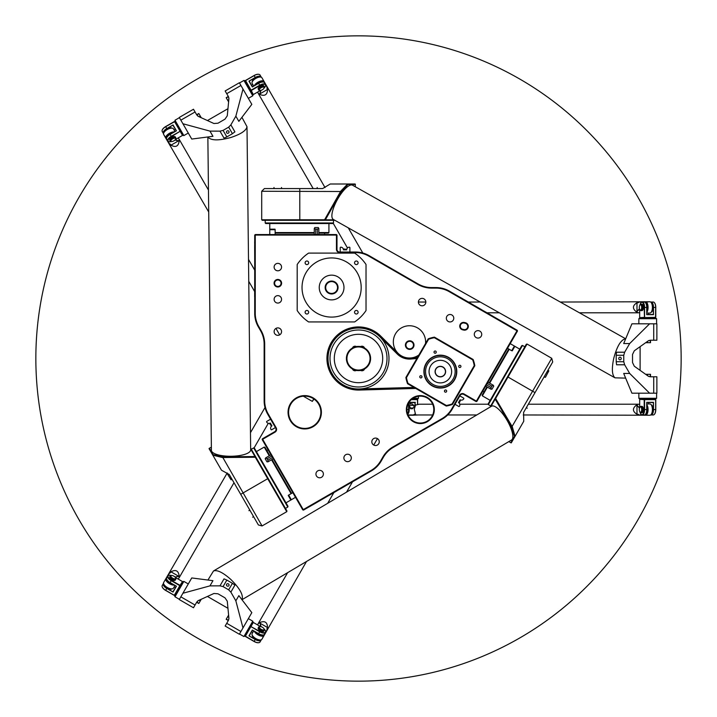 <?xml version="1.0" encoding="UTF-8"?>
<svg xmlns="http://www.w3.org/2000/svg" width="717" height="717" viewBox="0 0 717 717"><rect width="100%" height="100%" fill="white"/><g stroke="black" fill="none" stroke-linecap="round" stroke-linejoin="round"><path stroke-width="1.08" d="M508.47 325.24L511.508 326.934M507.403 324.631L508.496 325.195M474.654 305.72L481.376 309.538M480.121 308.812L480.901 309.323M479.745 308.597L478.687 308.05M474.591 305.621L479.073 308.202M469.527 302.699L473.973 305.325M471.687 304.008L470.926 303.506M470.666 303.354L470.092 303.085M482.649 310.336L489.621 314.297M485.436 311.886L486.341 312.406M460.323 297.385L462.492 298.63M490.751 314.951L489.496 314.288M490.043 314.539L489.155 314.091M492.158 315.767L492.839 316.224M464.526 299.814L468.999 302.395L464.58 299.903M488.824 313.903L487.865 313.347M495.859 317.963L507.43 324.577M254.714 245.25L254.66 241.772M254.714 246.478L254.66 245.25M254.714 275.328L254.714 277.085M254.714 288.037L254.714 289.551M254.714 290.448L254.714 287.911M254.714 275.068L254.714 272.693M254.714 271.402L254.66 268.651M254.714 267.244L254.714 267.934M254.714 300.486L254.714 297.412M254.66 291.156L254.66 296.704L254.714 291.156M254.714 259.805L254.66 246.478M517.271 330.322L476.402 401.117L464.06 393.992A3.227 3.227 0 0 0 459.651 395.166L451.692 408.959A26.35 26.35 0 0 1 442.048 418.603L392.952 446.942A27.425 27.425 0 0 0 382.914 456.98L380.7 460.825A26.35 26.35 0 0 1 371.056 470.477L303.246 509.626L262.646 439.297L274.987 432.172A3.227 3.227 0 0 0 276.17 427.771L268.212 413.978A26.35 26.35 0 0 1 264.681 400.803L264.681 344.115A27.425 27.425 0 0 0 261.006 330.403L258.783 326.558A26.35 26.35 0 0 1 255.252 313.383L255.252 235.086L336.452 235.086L336.452 249.337A3.227 3.227 0 0 0 339.679 252.563L355.596 252.563A26.35 26.35 0 0 1 368.771 256.094L417.868 284.434A27.425 27.425 0 0 0 431.58 288.109L436.017 288.109A26.35 26.35 0 0 1 449.192 291.64L517.468 331.057L517.271 330.322L449.46 291.174A26.887 26.887 0 0 0 436.017 287.571L431.58 287.571A26.887 26.887 0 0 1 418.136 283.977L369.04 255.628A26.887 26.887 0 0 0 355.596 252.025L340.216 252.025L340.216 247.723A0.538 0.538 0 0 1 340.754 247.186A2.689 2.689 0 0 1 343.443 249.875L346.67 249.875A2.689 2.689 0 0 1 349.358 247.186A0.538 0.538 0 0 1 349.896 247.723L349.896 252.025M340.216 252.025L339.679 252.025A2.689 2.689 0 0 1 336.99 249.337L336.99 235.086L336.452 234.549L255.252 234.549L254.714 235.086L254.714 313.383A26.887 26.887 0 0 0 258.317 326.827L260.54 330.671A26.887 26.887 0 0 1 264.143 344.115L264.143 400.803A26.887 26.887 0 0 0 267.746 414.247L275.436 427.574L271.707 429.725A0.538 0.538 0 0 1 270.972 429.528A2.689 2.689 0 0 1 271.958 425.853L270.345 423.057A2.689 2.689 0 0 1 266.67 422.071A0.538 0.538 0 0 1 266.867 421.336L270.596 419.185M312.316 505.001L309.332 506.794M313.383 504.392L312.343 505.055M342.036 487.91L339.464 489.397M342.108 487.802L345.002 486.198M342.224 487.739L343.595 487.013M346.132 485.481L341.767 488.062M351.455 482.407L346.813 485.086M349.098 483.769L349.914 483.357M338.137 490.096L334.086 492.498M331.362 494.013L330.734 494.434M334.472 492.221L331.218 494.156M360.149 477.388L358.339 478.499M357.487 478.929L358.572 478.364M330.68 494.398L331.63 493.852M331.29 494.058L329.677 495.044M356.905 479.323L356.206 479.664M356.161 479.754L355.578 480.094M352.289 481.932L353.311 481.394M331.962 493.663L332.921 493.108M334.964 491.925L336.345 491.199M324.926 497.723L313.41 504.436M303.515 510.092L302.78 509.895L303.515 510.092L371.325 470.935A26.887 26.887 0 0 0 381.166 461.094L383.38 457.249A26.887 26.887 0 0 1 393.221 447.408L442.317 419.069A26.887 26.887 0 0 0 452.158 409.228L459.848 395.901L463.576 398.052A0.538 0.538 0 0 1 463.774 398.786A2.689 2.689 0 0 1 460.099 399.772L458.486 402.569A2.689 2.689 0 0 1 459.472 406.243A0.538 0.538 0 0 1 458.737 406.44L455.008 404.289M445.454 371.603A5.109 5.109 0 0 1 437.791 376.031A5.109 5.109 0 0 1 437.791 367.176A5.109 5.109 0 0 1 445.454 371.603M445.615 371.603A5.261 5.261 0 0 0 437.72 367.041A5.261 5.261 0 0 0 437.72 376.165A5.261 5.261 0 0 0 445.615 371.603M451.638 371.603A11.293 11.293 0 0 1 434.699 381.381A11.293 11.293 0 0 1 434.699 361.825A11.293 11.293 0 0 1 451.638 371.603M455.134 371.603A14.788 14.788 0 0 1 432.951 384.411A14.788 14.788 0 0 1 432.951 358.796A14.788 14.788 0 0 1 455.134 371.603M413.987 387.431L359.36 388.972M379.956 336.847L397.361 354.099A17.208 17.208 0 0 0 410.958 359.02L416.864 358.509M425.522 343.515A16.133 16.133 0 0 0 403.268 326.988A16.133 16.133 0 0 0 398.114 353.338L380.718 336.085A31.557 31.557 0 0 0 329.148 346.903A31.557 31.557 0 0 0 359.387 390.048L415.761 388.453M417.518 357.371L410.868 357.944M328.019 358.5A30.481 30.481 0 0 1 373.745 332.105A30.481 30.481 0 0 1 373.745 384.895A30.481 30.481 0 0 1 328.019 358.5M398.114 353.338A16.133 16.133 0 0 0 418.916 354.96M434.323 409.586A13.981 13.981 0 0 0 413.351 397.478A13.981 13.981 0 0 0 413.351 421.695A13.981 13.981 0 0 0 434.323 409.586M281.602 283.215A3.764 3.764 0 0 0 275.955 279.953A3.764 3.764 0 0 0 275.955 286.477A3.764 3.764 0 0 0 281.602 283.215M420.261 305.308A3.719 3.719 0 0 1 420.261 298.864A3.719 3.719 0 0 1 425.835 302.09A3.719 3.719 0 0 1 420.261 305.308M448.197 321.44A3.719 3.719 0 0 1 448.197 314.996A3.719 3.719 0 0 1 453.78 318.223A3.719 3.719 0 0 1 448.197 321.44M476.142 337.573A3.719 3.719 0 0 1 476.142 331.129A3.719 3.719 0 0 1 481.725 334.355A3.719 3.719 0 0 1 476.142 337.573M373.682 438.58A3.719 3.719 0 0 1 379.266 441.797A3.719 3.719 0 0 1 373.682 445.024A3.719 3.719 0 0 1 373.682 438.58M345.746 454.712A3.719 3.719 0 0 1 351.321 457.93A3.719 3.719 0 0 1 345.746 461.156A3.719 3.719 0 0 1 345.746 454.712M317.801 470.845A3.719 3.719 0 0 1 323.385 474.062A3.719 3.719 0 0 1 317.801 477.289A3.719 3.719 0 0 1 317.801 470.845M281.557 331.613A3.719 3.719 0 0 1 275.973 334.83A3.719 3.719 0 0 1 275.973 328.395A3.719 3.719 0 0 1 281.557 331.613M281.557 299.348A3.719 3.719 0 0 1 275.973 302.565A3.719 3.719 0 0 1 275.973 296.13A3.719 3.719 0 0 1 281.557 299.348M281.557 267.082A3.719 3.719 0 0 1 275.973 270.3A3.719 3.719 0 0 1 275.973 263.865A3.719 3.719 0 0 1 281.557 267.082M463.702 330.071A3.764 3.764 0 0 0 468.219 327.257A3.764 3.764 0 0 0 465.405 322.74L464.356 322.498A3.764 3.764 0 0 0 459.839 325.321A3.764 3.764 0 0 0 462.653 329.829L463.702 330.071L463.827 329.551L462.779 329.309A3.227 3.227 0 0 1 460.359 325.437A3.227 3.227 0 0 1 464.231 323.026L465.279 323.268A3.227 3.227 0 0 1 467.699 327.131A3.227 3.227 0 0 1 463.827 329.551M321.395 412.275A16.67 16.67 0 0 0 296.39 397.836A16.67 16.67 0 0 0 296.39 426.714A16.67 16.67 0 0 0 321.395 412.275M414.005 345.092A4.302 4.302 0 0 0 407.552 341.373A4.302 4.302 0 0 0 407.552 348.82A4.302 4.302 0 0 0 414.005 345.092A4.302 4.302 0 0 0 407.552 341.373A4.302 4.302 0 0 0 407.552 348.82A4.302 4.302 0 0 0 414.005 345.092M434.448 337.151A34.954 34.954 0 0 0 428.228 338.818L405.894 377.5A34.954 34.954 0 0 0 407.561 383.72L446.252 406.055A34.954 34.954 0 0 0 452.472 404.388L474.806 365.706A34.954 34.954 0 0 0 473.139 359.486L434.448 337.151A371.89 262.969 -150 0 0 434.35 337.716L472.7 359.853A34.416 34.416 0 0 1 474.242 365.607L452.095 403.949A34.416 34.416 0 0 1 446.35 405.49L408 383.353A34.416 34.416 0 0 1 406.458 377.599L428.596 339.258A34.416 34.416 0 0 1 434.35 337.716M446.682 391.079A1.111 1.111 0 0 1 445.015 392.047A1.111 1.111 0 0 1 445.015 390.12A1.111 1.111 0 0 1 446.682 391.079M436.241 352.128A1.111 1.111 0 0 1 434.574 353.087A1.111 1.111 0 0 1 434.574 351.16A1.111 1.111 0 0 1 436.241 352.128M421.981 376.819A1.111 1.111 0 0 1 420.314 377.787A1.111 1.111 0 0 1 420.314 375.86A1.111 1.111 0 0 1 421.981 376.819M460.941 366.387A1.111 1.111 0 0 1 459.274 367.346A1.111 1.111 0 0 1 459.274 365.419A1.111 1.111 0 0 1 460.941 366.387M456.478 371.603A16.133 16.133 0 0 1 432.279 385.576A16.133 16.133 0 0 1 432.279 357.631A16.133 16.133 0 0 1 456.478 371.603M456.792 371.603A16.446 16.446 0 0 0 432.127 357.362A16.446 16.446 0 0 0 432.127 385.845A16.446 16.446 0 0 0 456.792 371.603M474.242 365.607A371.89 262.969 -60 0 1 474.806 365.706M446.35 405.49A371.89 262.969 30 0 1 446.252 406.055M406.458 377.599A371.89 262.969 120 0 1 405.894 377.5M356.376 346.589A2.689 2.689 0 0 0 352.468 348.014M364.532 348.014A2.689 2.689 0 0 0 360.624 346.589M360.624 370.411A2.689 2.689 0 0 0 364.532 368.986M352.468 368.986A2.689 2.689 0 0 0 356.376 370.411M329.999 358.5A28.501 28.501 0 0 1 372.75 333.817A28.501 28.501 0 0 1 372.75 383.183A28.501 28.501 0 0 1 329.999 358.5M343.981 287.517A12.368 12.368 0 0 1 325.428 298.227A12.368 12.368 0 0 1 325.428 276.807A12.368 12.368 0 0 1 343.981 287.517M338.065 287.517A6.453 6.453 0 0 1 328.386 293.11A6.453 6.453 0 0 1 328.386 281.924A6.453 6.453 0 0 1 338.065 287.517M325.697 287.517A5.915 5.915 0 0 0 331.613 293.432A5.915 5.915 0 0 0 337.528 287.517A5.915 5.915 0 0 0 331.613 281.602A5.915 5.915 0 0 0 325.697 287.517M358.115 312.236A1.784 1.784 0 0 1 355.435 313.777A1.784 1.784 0 0 1 355.435 310.685A1.784 1.784 0 0 1 358.115 312.236M308.686 312.236A1.784 1.784 0 0 1 306.007 313.777A1.784 1.784 0 0 1 306.007 310.685A1.784 1.784 0 0 1 308.686 312.236M308.686 262.798A1.784 1.784 0 0 1 306.007 264.349A1.784 1.784 0 0 1 306.007 261.257A1.784 1.784 0 0 1 308.686 262.798M358.115 262.798A1.784 1.784 0 0 1 355.435 264.349A1.784 1.784 0 0 1 355.435 261.257A1.784 1.784 0 0 1 358.115 262.798M361.189 287.517A29.576 29.576 0 0 1 316.824 313.132A29.576 29.576 0 0 1 316.824 261.902A29.576 29.576 0 0 1 361.189 287.517M297.197 310.542L297.197 264.492A41.407 41.407 0 0 1 308.588 253.101L354.637 253.101A41.407 41.407 0 0 1 366.028 264.492L366.028 310.542A41.407 41.407 0 0 1 354.637 321.933L308.588 321.933A41.407 41.407 0 0 1 297.197 310.542M433.785 409.586A13.444 13.444 0 0 1 413.619 421.229A13.444 13.444 0 0 1 413.619 397.944A13.444 13.444 0 0 1 433.785 409.586M320.858 412.275A16.133 16.133 0 0 1 296.659 426.248A16.133 16.133 0 0 1 296.659 398.302A16.133 16.133 0 0 1 320.858 412.275M345.056 249.068L343.389 249.068L345.056 249.068M346.67 249.875L345.056 249.875M459.991 401.574L459.158 403.017L459.991 401.574M458.486 402.569L459.292 401.17M341.292 247.24A2.689 2.689 0 0 1 343.326 249.077M346.786 249.077A2.689 2.689 0 0 1 348.82 247.24M463.46 399.226A2.689 2.689 0 0 1 460.852 400.068M459.113 403.071A2.689 2.689 0 0 1 459.696 405.75M270.452 424.858L269.619 423.415L270.452 424.858M270.345 423.057L271.958 425.853M270.748 429.035A2.689 2.689 0 0 1 271.331 426.355M262.18 439.566L262.377 438.831L262.18 439.566L302.78 509.895M254.714 235.086L255.252 234.549M336.452 234.549L336.99 235.086M476.868 401.386L476.402 401.117L476.133 401.583L476.868 401.386L517.468 331.057M459.848 395.901L460.117 395.434A2.689 2.689 0 0 1 463.791 394.458L476.133 401.583M275.436 427.574L275.704 428.04A2.689 2.689 0 0 1 274.719 431.706L262.377 438.831M281.064 283.215A3.227 3.227 0 0 1 276.224 286.011A3.227 3.227 0 0 1 276.224 280.419A3.227 3.227 0 0 1 281.064 283.215M486.413 384.85L491.073 387.538L490.93 389.17L485.678 386.131M490.93 389.17L491.996 389.17L493.753 386.122L493.224 385.208L487.963 382.17M493.224 385.208L491.88 386.14L487.219 383.452M271.725 456.102L267.065 458.79L265.72 457.858L270.981 454.82M265.72 457.858L265.191 458.772L266.948 461.82L268.015 461.82L273.267 458.781M268.015 461.82L267.871 460.189L272.532 457.5M491.88 386.14L491.073 387.538M267.871 460.189L267.065 458.79M512.252 350.855L514.797 346.445L514.403 346.051L511.714 350.712L512.252 350.855M507.519 348.292L511.714 350.712M288.243 495.474L290.788 499.883L291.326 499.74L288.637 495.08L288.243 495.474M292.832 492.66L288.637 495.08M317.362 234.549L317.362 229.171L318.841 228.472L318.841 234.549M318.841 228.472L318.312 227.558L314.799 227.558L314.27 228.472L314.27 234.549M314.27 228.472L315.749 229.171L315.749 234.549M315.749 229.171L317.362 229.171M275.005 229.171L269.915 229.171L269.771 229.709L275.149 229.709L275.005 229.171M275.149 234.549L275.149 229.709M545.529 377.106L548.846 370.814L545.449 377.232M522.505 345.46L521.77 345.657L488.16 403.868L488.358 404.603L522.505 345.46L524.835 346.804M508.774 349.018L489.218 382.896M486.933 386.857L482.156 395.121L482.353 395.856L487.399 387.126M489.684 383.165L509.24 349.287M265.2 222.987L265.738 223.525L332.957 223.525L333.495 222.987L265.2 222.987L265.2 220.298M275.149 233.097L314.27 233.097M318.841 233.097L328.386 233.097L328.924 232.559L318.841 232.559M314.27 232.559L275.149 232.559M227.28 473.767L231.071 479.79L227.208 473.632M287.795 507.053L287.992 506.319L254.383 448.107L253.648 447.91L287.795 507.053L285.465 508.398M291.577 493.386L272.012 459.507M269.726 455.546L264.958 447.283L264.223 447.085L269.26 455.815M271.546 459.776L291.111 493.654M512.216 426.66L495.608 398.5L495.169 399.136L495.169 398.177L495.608 398.5L527.049 344.043L551.731 358.294L511.687 427.153L514.456 436.429L510.791 442.774L508.873 441.573M527.049 344.043L526.314 344.241L490.016 407.122M490.849 406.62L495.169 399.136L511.687 427.153M514.456 436.429L515.057 436.33L511.275 442.882L510.791 442.774M515.057 436.33L512.261 426.669M207.93 580.035L213.514 570.965L491.557 406.207A19.628 6.157 59.4 0 1 491.871 406.055A19.628 6.157 59.4 0 1 505.037 417.061A19.628 6.157 59.4 0 1 511.571 439.978L241.97 599.726M213.514 570.965C217.206 569.657 223.005 572.507 230.892 579.515C239.612 588.2 243.368 594.787 242.149 599.278L241.925 599.663M515.111 436.241L523.751 421.273L523.598 412.4L552.717 361.968L551.731 358.294M180.908 585.431L177 592.197M235.848 600.828L238.851 595.639L251.828 612.632L242.982 627.94L235.848 600.828L230.865 592.125L228.66 589.831L223.077 586.605L219.985 585.843L209.956 585.879L182.907 593.255L179.268 599.555L193.473 607.756L196.825 601.957L198.331 600.604L213.926 593.488L217.986 593.793L224.986 597.835L227.28 601.196L228.911 618.26L228.49 620.241L225.147 626.04L239.353 634.24L240.921 631.516L226.724 623.315M242.982 627.94L240.921 631.516M182.907 593.255L191.753 577.947L212.949 580.689L209.956 585.879M228.66 589.831L232.433 583.297L226.841 580.071L223.077 586.605M227.137 586.022A1.326 1.237 -150 0 1 226.608 584.292A1.326 1.237 -150 0 1 228.373 583.88A1.326 1.237 -150 0 1 228.902 585.619A1.326 1.237 -150 0 1 227.137 586.022M230.865 592.125L234.898 585.144L232.433 583.297M226.841 580.071L224.018 578.861L219.985 585.843M244.909 635.898L252.976 621.926L252.778 621.191L243.905 636.562L244.909 635.898M227.961 608.303L207.437 596.445M209.956 131.112L212.958 136.311L191.753 139.053L182.916 123.745L209.956 131.112L219.985 131.148L223.077 130.386L228.669 127.16L230.874 124.866L235.857 116.163L242.991 89.06L239.353 82.76L225.147 90.96L228.499 96.759L228.911 98.74L227.28 115.795L224.986 119.165L217.986 123.207L213.926 123.512L198.34 116.396L196.548 114.541M222.62 457.545L255.306 457.24L254.974 456.541L255.799 457.025L255.306 457.24L286.746 511.696L262.063 525.946L222.449 456.846L213.039 454.596L209.373 448.25L211.372 447.193M286.746 511.696L286.943 510.961L250.636 448.08M250.654 449.057L254.974 456.541L222.449 456.846M213.039 454.596L212.815 455.17L209.032 448.618L209.373 448.25M212.815 455.17L222.593 457.571M241.925 117.328L246.998 126.703L250.663 449.873A19.628 6.157 179.4 0 1 250.636 450.222A19.628 6.157 179.4 0 1 234.513 456.129A19.628 6.157 179.4 0 1 211.407 450.321L207.858 136.965M246.998 126.703C246.281 130.557 240.912 134.151 230.901 137.485C219.017 140.693 211.434 140.649 208.154 137.35L207.93 136.956M212.868 455.259L221.508 470.227L229.27 474.529L258.389 524.961L262.063 525.946M250.771 91.238L246.863 84.463M196.834 115.043L193.482 109.244L179.277 117.445L180.854 120.169L195.06 111.969M182.916 123.745L180.854 120.169M242.991 89.06L251.828 104.368L238.851 121.352L235.857 116.163M223.077 130.386L226.85 136.92L232.433 133.694L228.669 127.16M227.137 130.969A1.326 1.237 -30 0 1 228.902 131.381A1.326 1.237 -30 0 1 228.373 133.111A1.326 1.237 -30 0 1 226.617 132.708A1.326 1.237 -30 0 1 227.137 130.969M219.985 131.148L224.018 138.13L226.85 136.92M232.433 133.694L234.898 131.847L230.874 124.866M175.065 121.433L183.122 135.396L183.857 135.594L174.984 120.232L175.065 121.433M207.437 120.546L227.961 108.697M340.665 191.296L324.586 219.76L325.357 219.823L324.523 220.298L324.586 219.76L261.705 219.76L261.705 191.26L341.355 191.511L348.005 184.475L355.345 184.475L355.256 186.734M261.705 219.76L262.243 220.298L334.848 220.298M334.005 219.823L325.357 219.823L341.355 191.511M348.005 184.475L347.628 184L355.184 184L355.345 184.475M347.628 184L340.656 191.26M625.645 378.128L614.989 377.832L333.288 219.42A19.628 6.157 -60.6 0 1 333.002 219.223A19.628 6.157 -60.6 0 1 335.95 202.311A19.628 6.157 -60.6 0 1 352.531 185.201L625.672 338.8M614.989 377.832C612.013 375.287 611.592 368.843 613.707 358.5C616.871 346.607 620.698 340.064 625.197 338.872L625.645 338.872M347.521 184L330.241 184L322.632 188.571L264.394 188.571L261.705 191.26M655.526 398.831L656.602 398.293L638.856 398.293L639.394 398.831L655.526 398.831M629.687 343.551L623.7 343.551L631.919 323.815L649.602 323.815L629.687 343.551L624.65 352.217L623.763 355.273L623.763 361.727L624.65 364.783L629.687 373.458L649.602 393.185L656.871 393.185L656.871 376.784L650.176 376.784L648.249 376.156L634.294 366.217L632.528 362.542L632.528 354.467L634.294 350.792L648.249 340.853L650.176 340.216L656.871 340.216L656.871 323.815L653.725 323.815L653.725 340.216M649.602 323.815L653.725 323.815M649.602 393.185L631.919 393.185L623.7 373.458L629.687 373.458M623.763 355.273L616.217 355.273L616.217 361.727L623.763 361.727M621.227 358.5A1.326 1.237 90 0 1 619.99 359.826A1.326 1.237 90 0 1 618.753 358.5A1.326 1.237 90 0 1 619.99 357.183A1.326 1.237 90 0 1 621.227 358.5M624.65 352.217L616.584 352.217L616.217 355.273M616.217 361.727L616.584 364.783L624.65 364.783M655.526 318.169L639.394 318.169L638.856 318.707L656.602 318.707L655.526 318.169M640.102 346.652L640.102 370.348M196.933 602.414L198.797 603.49L201.226 599.287M197.032 602.235L198.896 603.311M199.138 600.237L200.294 600.9M196.431 602.639L197.802 600.9M163.53 583.387A5.377 2.384 30 0 0 163.297 583.674A5.377 2.384 30 0 0 166.765 588.424L173.048 592.054L166.944 588.11A5.109 2.259 -150 0 1 163.601 583.692M174.097 587.017L175.262 587.689M173.048 592.054L176.427 586.21L172.994 591.606M166.747 579.336A5.109 2.259 30 0 0 166.801 579.47A5.109 2.259 30 0 0 170.072 582.688L176.131 586.183M176.427 586.21L170.135 582.58A5.377 2.384 -150 0 1 166.694 579.193A5.377 2.384 -150 0 1 166.667 577.83L165.833 578.736A5.646 2.501 30 0 0 168.199 582.885A5.646 2.501 30 0 0 174.258 585.099M169.104 575.267A5.377 2.384 30 0 0 168.952 575.276A5.377 2.384 30 0 0 167.751 575.948A5.377 2.384 30 0 0 171.22 580.698L179.833 585.672L174.294 595.28L165.672 590.306A5.377 2.384 -150 0 1 162.23 586.918A5.377 2.384 -150 0 1 162.212 585.556L163.297 583.674M171.999 588.872A4.84 2.142 -150 0 1 166.998 588.012A4.84 2.142 -150 0 1 163.754 584.104A5.377 2.384 30 0 0 163.799 584.212A5.377 2.384 30 0 0 167.24 587.59A5.377 2.384 30 0 0 171.892 588.881A5.377 2.384 30 0 0 172.035 588.863M174.581 595.307L182.387 581.783L180.012 585.359L171.399 580.385A5.109 2.259 -150 0 1 169.248 575.24A5.109 2.259 -150 0 1 171.471 575.5M162.293 587.062A5.109 2.259 30 0 0 162.338 587.196A5.109 2.259 30 0 0 165.618 590.405L174.231 595.379M175.36 577.445L182.279 581.442M175.647 578.09A3.227 1.425 -150 0 1 175.799 578.386A3.227 1.425 -150 0 1 175.808 579.211L175.324 580.044A3.227 1.425 -150 0 1 171.82 579.668A3.227 1.425 -150 0 1 169.741 576.818L170.216 575.984A3.227 1.425 -150 0 1 170.942 575.581A3.227 1.425 -150 0 1 171.273 575.563M173.855 576.145A2.689 1.192 -150 0 1 175.575 577.839A2.689 1.192 -150 0 1 172.663 578.207A2.689 1.192 -150 0 1 171.524 575.5A2.689 1.192 -150 0 1 173.855 576.145M165.95 590.602A1.882 0.834 -150 0 1 165.206 590.163M175.808 579.211A3.227 1.425 -150 0 1 172.304 578.834A3.227 1.425 -150 0 1 170.216 575.984M166.622 579.022A4.84 2.142 30 0 0 168.307 582.061A4.84 2.142 30 0 0 172.779 584.247M228.042 620.375L226.178 619.3L228.606 615.096M228.822 617.382L227.674 616.71M228.14 620.196L226.285 619.121M228.92 618.861L228.105 620.922M260.925 639.887A5.109 2.259 -150 0 1 255.422 639.197L248.96 635.88L255.243 639.51A5.377 2.384 30 0 0 261.096 640.138A5.377 2.384 30 0 0 261.221 639.788M251.631 631.785L252.796 632.457M249.373 635.701L252.33 630.037L248.96 635.88M264.08 628.97A5.109 2.259 -150 0 1 265.424 630.772A5.109 2.259 -150 0 1 259.886 631.471L250.914 626.577L245.375 636.176L253.182 622.652L250.914 626.577L259.706 631.785A5.377 2.384 30 0 0 265.55 632.412L264.465 634.294A5.377 2.384 -150 0 1 263.273 634.957A5.377 2.384 -150 0 1 258.622 633.667L252.33 630.037M252.501 630.279L258.559 633.774A5.109 2.259 30 0 0 262.978 635.002A5.109 2.259 30 0 0 263.121 634.975M261.096 640.138L260.011 642.02A5.377 2.384 -150 0 1 258.81 642.683A5.377 2.384 -150 0 1 254.159 641.392L245.375 636.176M260.486 639.958A4.84 2.142 -150 0 1 255.485 639.098A4.84 2.142 -150 0 1 252.241 635.19A5.377 2.384 30 0 0 252.276 635.298A5.377 2.384 30 0 0 255.727 638.677A5.377 2.384 30 0 0 260.379 639.967A5.377 2.384 30 0 0 260.522 639.949M253.531 622.58L260.45 626.577M265.55 632.412A5.377 2.384 30 0 0 265.532 631.041A5.377 2.384 30 0 0 265.469 630.906M245.483 636.517L254.096 641.491A5.109 2.259 30 0 0 258.514 642.728A5.109 2.259 30 0 0 258.658 642.701M264.134 629.176A3.227 1.425 -150 0 1 264.277 629.472A3.227 1.425 -150 0 1 264.295 630.297L263.811 631.13A3.227 1.425 -150 0 1 260.298 630.754A3.227 1.425 -150 0 1 258.219 627.904L258.703 627.07A3.227 1.425 -150 0 1 259.42 626.667A3.227 1.425 -150 0 1 259.751 626.649M261.14 629.293A2.689 1.192 -150 0 1 260.011 626.586A2.689 1.192 -150 0 1 262.332 627.232A2.689 1.192 -150 0 1 264.062 628.926A2.689 1.192 -150 0 1 261.14 629.293M254.517 641.724A1.882 0.834 -150 0 1 254.087 641.509A1.882 0.834 -150 0 1 253.764 641.303M264.295 630.297A3.227 1.425 -150 0 1 260.782 629.92A3.227 1.425 -150 0 1 258.703 627.07M255.852 632.206A4.84 2.142 30 0 0 259.984 634.993A4.84 2.142 30 0 0 263.462 634.93M650.516 340.539L650.516 342.69L645.667 342.69M647.532 341.364L647.532 342.69M650.319 340.539L650.319 342.69M648.768 340.539L650.955 340.216M650.973 302.314A5.109 2.259 90 0 1 653.133 307.414L653.492 314.673L653.492 307.414A5.377 2.384 -90 0 0 651.108 302.036A5.377 2.384 -90 0 0 650.749 302.099M648.607 314.404L648.607 313.06M653.133 314.404L646.743 314.673L653.492 314.673M639.949 305.039A5.109 2.259 90 0 1 640.828 302.977A5.109 2.259 90 0 1 644.207 307.414L644.449 317.631L655.777 317.362L639.923 317.631L644.574 317.362L644.574 307.414A5.377 2.384 -90 0 0 642.19 302.036L644.359 302.036A5.377 2.384 90 0 1 645.533 302.744A5.377 2.384 90 0 1 646.743 307.414L646.743 314.673M646.859 314.404L646.859 307.414A5.109 2.259 -90 0 0 645.712 302.977A5.109 2.259 -90 0 0 645.623 302.861M651.108 302.036L653.277 302.036A5.377 2.384 90 0 1 654.451 302.744A5.377 2.384 90 0 1 655.661 307.414L655.544 317.631M651.251 302.655A4.84 2.142 90 0 1 653.008 307.414A4.84 2.142 90 0 1 651.251 312.173M639.681 317.362L639.681 309.377M642.19 302.036A5.377 2.384 -90 0 0 641.016 302.744A5.377 2.384 -90 0 0 640.917 302.861M655.777 317.362L655.777 307.414A5.109 2.259 -90 0 0 654.639 302.977A5.109 2.259 -90 0 0 654.549 302.861M640.093 304.886A3.227 1.425 90 0 1 640.281 304.608A3.227 1.425 90 0 1 640.98 304.187L641.948 304.187A3.227 1.425 90 0 1 643.373 307.414A3.227 1.425 90 0 1 641.948 310.64L640.98 310.64A3.227 1.425 90 0 1 640.281 310.219A3.227 1.425 90 0 1 640.093 309.941M641.688 307.414A2.689 1.192 90 0 1 639.914 309.753A2.689 1.192 90 0 1 639.313 307.414A2.689 1.192 90 0 1 639.914 305.075A2.689 1.192 90 0 1 641.688 307.414M655.768 306.939A1.882 0.834 90 0 1 655.795 307.414A1.882 0.834 90 0 1 655.777 307.799M640.98 304.187A3.227 1.425 90 0 1 642.414 307.414A3.227 1.425 90 0 1 640.98 310.64M646.859 310.542A4.84 2.142 -90 0 0 647.209 305.576A4.84 2.142 -90 0 0 645.417 302.592M650.516 376.461L650.516 374.31L645.667 374.31M650.319 376.461L650.319 374.31M647.532 375.645L647.532 374.31M650.955 376.784L648.768 376.461M650.749 414.901A5.377 2.384 -90 0 0 651.108 414.964A5.377 2.384 -90 0 0 653.492 409.586L653.492 402.327L653.133 409.586A5.109 2.259 90 0 1 650.973 414.695M648.607 403.94L648.607 402.595M653.492 402.327L646.743 402.327L653.133 402.595M645.623 414.139A5.109 2.259 -90 0 0 645.712 414.032A5.109 2.259 -90 0 0 646.859 409.586L646.859 402.595M646.743 402.327L646.743 409.586A5.377 2.384 90 0 1 645.533 414.265A5.377 2.384 90 0 1 644.359 414.964L645.56 415.233A5.646 2.501 -90 0 0 647.971 411.11A5.646 2.501 -90 0 0 646.859 404.764M640.917 414.139A5.377 2.384 -90 0 0 641.016 414.265A5.377 2.384 -90 0 0 642.19 414.964A5.377 2.384 -90 0 0 644.574 409.586L644.574 399.638L655.661 399.638L655.661 409.586A5.377 2.384 90 0 1 654.451 414.265A5.377 2.384 90 0 1 653.277 414.964L651.108 414.964M651.251 404.827A4.84 2.142 90 0 1 653.008 409.586A4.84 2.142 90 0 1 651.251 414.345M655.544 399.369L639.923 399.369L644.207 399.638L644.207 409.586A5.109 2.259 90 0 1 640.828 414.032A5.109 2.259 90 0 1 639.949 411.97M654.549 414.139A5.109 2.259 -90 0 0 654.639 414.032A5.109 2.259 -90 0 0 655.777 409.586L655.777 399.638M639.681 407.632L639.681 399.638M640.093 407.059A3.227 1.425 90 0 1 640.281 406.781A3.227 1.425 90 0 1 640.98 406.36L641.948 406.36A3.227 1.425 90 0 1 643.373 409.586A3.227 1.425 90 0 1 641.948 412.813L640.98 412.813A3.227 1.425 90 0 1 640.281 412.392A3.227 1.425 90 0 1 640.093 412.114M639.313 409.586A2.689 1.192 90 0 1 639.914 407.247A2.689 1.192 90 0 1 641.688 409.586A2.689 1.192 90 0 1 639.914 411.925A2.689 1.192 90 0 1 639.313 409.586M655.777 409.201A1.882 0.834 90 0 1 655.768 410.07M640.98 406.36A3.227 1.425 90 0 1 642.414 409.586A3.227 1.425 90 0 1 640.98 412.813M645.417 414.408A4.84 2.142 -90 0 0 647.209 411.433A4.84 2.142 -90 0 0 646.859 406.458M415.34 405.266L414.982 402.595L414.982 405.831M410.456 403.94L410.456 402.595M408.86 402.595L414.982 402.595M415.34 402.327L409.031 402.327M408.591 403.053L408.591 409.586A5.377 2.384 90 0 1 407.615 413.924A5.109 2.259 -90 0 0 408.717 409.586L408.717 402.837M411.298 399.638L417.509 399.638L417.509 404.433M413.109 404.827A4.84 2.142 90 0 1 414.444 406.718M417.393 399.369L411.603 399.369M417.635 404.406L417.635 399.638M407.713 414.211A4.84 2.142 -90 0 0 408.717 406.458M196.942 114.586L198.806 113.51L201.226 117.713M199.138 116.763L200.294 116.091M197.041 114.756L198.905 113.68M197.811 116.091L196.44 114.361M163.601 133.308A5.109 2.259 -30 0 1 166.944 128.881L173.057 124.946L166.765 128.576A5.377 2.384 150 0 0 163.297 133.326A5.377 2.384 150 0 0 163.53 133.604M175.262 129.311L174.097 129.983M173.003 125.385L176.427 130.79L173.057 124.946M171.48 141.491A5.109 2.259 -30 0 1 169.248 141.76A5.109 2.259 -30 0 1 171.408 136.606L180.137 131.292L174.59 121.693L182.396 135.208L180.137 131.292L171.229 136.302A5.377 2.384 150 0 0 167.76 141.052L166.676 139.17A5.377 2.384 -30 0 1 166.694 137.798A5.377 2.384 -30 0 1 170.144 134.42L176.427 130.79M176.131 130.817L170.081 134.312A5.109 2.259 150 0 0 166.801 137.53A5.109 2.259 150 0 0 166.756 137.664M163.297 133.326L162.212 131.444A5.377 2.384 -30 0 1 162.23 130.073A5.377 2.384 -30 0 1 165.681 126.694L174.59 121.693M163.763 132.887A4.84 2.142 -30 0 1 167.007 128.988A4.84 2.142 -30 0 1 172.008 128.128M182.279 135.558L175.36 139.546M167.76 141.052A5.377 2.384 150 0 0 168.952 141.715A5.377 2.384 150 0 0 169.104 141.733M174.231 121.612L165.618 126.586A5.109 2.259 150 0 0 162.347 129.804A5.109 2.259 150 0 0 162.293 129.938M171.273 141.437A3.227 1.425 -30 0 1 170.942 141.419A3.227 1.425 -30 0 1 170.225 141.016L169.741 140.182A3.227 1.425 -30 0 1 171.82 137.332A3.227 1.425 -30 0 1 175.333 136.956L175.817 137.789A3.227 1.425 -30 0 1 175.799 138.614A3.227 1.425 -30 0 1 175.656 138.91M172.663 138.793A2.689 1.192 -30 0 1 175.575 139.161A2.689 1.192 -30 0 1 173.855 140.855A2.689 1.192 -30 0 1 171.533 141.5A2.689 1.192 -30 0 1 172.663 138.793M165.206 126.837A1.882 0.834 -30 0 1 165.609 126.577A1.882 0.834 -30 0 1 165.95 126.398M170.225 141.016A3.227 1.425 -30 0 1 172.304 138.166A3.227 1.425 -30 0 1 175.817 137.789M172.788 132.753A4.84 2.142 150 0 0 168.316 134.93A4.84 2.142 150 0 0 166.631 137.978M228.051 96.625L226.187 97.7L228.615 101.904M228.149 96.795L226.285 97.871M228.831 99.618L227.674 100.281M228.105 96.078L228.92 98.13M261.221 77.203A5.377 2.384 150 0 0 261.096 76.862A5.377 2.384 150 0 0 255.252 77.49L248.96 81.12L255.431 77.794A5.109 2.259 -30 0 1 260.925 77.113M252.805 84.543L251.64 85.215M248.96 81.12L252.339 86.963L249.373 81.29M263.121 82.025A5.109 2.259 150 0 0 262.987 81.998A5.109 2.259 150 0 0 258.559 83.226L252.509 86.721M252.339 86.963L258.622 83.333A5.377 2.384 -30 0 1 263.273 82.043A5.377 2.384 -30 0 1 264.474 82.706L264.107 81.532A5.646 2.501 150 0 0 259.33 81.505A5.646 2.501 150 0 0 254.383 85.637M265.478 86.094A5.377 2.384 150 0 0 265.541 85.959A5.377 2.384 150 0 0 265.559 84.588A5.377 2.384 150 0 0 259.706 85.215L251.093 90.19L245.546 80.582L254.168 75.608A5.377 2.384 -30 0 1 258.819 74.317A5.377 2.384 -30 0 1 260.011 74.98L261.096 76.862M252.241 81.801A4.84 2.142 -30 0 1 255.485 77.902A4.84 2.142 -30 0 1 260.486 77.042M245.375 80.824L253.182 94.339L251.273 90.494L259.886 85.52A5.109 2.259 -30 0 1 265.424 86.228A5.109 2.259 -30 0 1 264.08 88.03M258.667 74.299A5.109 2.259 150 0 0 258.523 74.272A5.109 2.259 150 0 0 254.105 75.5L245.492 80.474M260.459 90.423L253.54 94.42M259.76 90.351A3.227 1.425 -30 0 1 259.429 90.333A3.227 1.425 -30 0 1 258.712 89.93L258.228 89.096A3.227 1.425 -30 0 1 260.307 86.246A3.227 1.425 -30 0 1 263.811 85.87L264.295 86.703A3.227 1.425 -30 0 1 264.286 87.528A3.227 1.425 -30 0 1 264.134 87.824M262.341 89.768A2.689 1.192 -30 0 1 260.011 90.414A2.689 1.192 -30 0 1 261.149 87.707A2.689 1.192 -30 0 1 264.062 88.074A2.689 1.192 -30 0 1 262.341 89.768M253.773 75.697A1.882 0.834 -30 0 1 254.526 75.267M258.712 89.93A3.227 1.425 -30 0 1 260.791 87.08A3.227 1.425 -30 0 1 264.295 86.703M263.462 82.07A4.84 2.142 150 0 0 259.984 82.007A4.84 2.142 150 0 0 255.852 84.794M355.462 370.214A12.099 12.099 0 0 1 349.878 350.013A12.099 12.099 0 0 1 370.16 355.273A12.099 12.099 0 0 1 355.462 370.214A12.099 12.099 0 0 0 370.16 355.273A12.099 12.099 0 0 0 349.878 350.013A12.099 12.099 0 0 0 355.462 370.214A12.099 12.099 0 0 0 370.16 355.273A12.099 12.099 0 0 0 349.878 350.013A12.099 12.099 0 0 0 355.462 370.214M432.665 414.964L416.891 414.964A5.377 4.822 -90 0 1 414.48 414.247L414.166 414.345A5.467 4.902 90 0 0 417.473 414.964M418.092 414.964L413.297 415.233L414.166 414.345M414.301 406.862L413.485 405.392A5.377 2.384 -90 0 0 413.171 404.908A5.377 2.384 -90 0 0 413.082 404.8M408.717 403.94L411.755 403.94A5.646 2.501 90 0 1 412.992 404.675A5.646 2.501 90 0 1 413.315 405.177L414.265 406.897M414.48 414.247L415.51 414.247L414.292 409.246L415.537 405.114L419.113 404.209L432.665 404.209M408.717 405.481L410.169 408.116A2.958 1.309 -90 0 0 410.993 408.762L412.176 408.762A2.958 1.309 -90 0 0 412.714 408.511L414.74 406.467M414.767 406.396L412.902 408.26A2.689 1.192 90 0 1 412.418 408.493L411.235 408.493A2.689 1.192 90 0 1 410.483 407.901L408.977 405.177A5.646 2.501 -90 0 0 408.717 404.764M412.176 408.762L410.993 408.762M413.27 414.964L408.018 414.964M408.143 415.233L413.297 415.233M642.181 414.964L639.223 414.964L638.022 414.247A5.377 4.822 90 0 0 638.704 414.605M639.681 404.406L638.211 404.209L636.087 405.392C632.277 408.573 632.582 411.522 636.983 414.247L638.022 414.247M651.233 414.372A5.377 2.384 -90 0 0 651.323 414.265A5.377 2.384 -90 0 0 652.524 409.586A5.377 2.384 -90 0 0 651.323 404.917A5.377 2.384 -90 0 0 651.233 404.8M646.859 403.94L649.907 403.94A5.646 2.501 90 0 1 651.135 404.684A5.646 2.501 90 0 1 652.407 409.586A5.646 2.501 90 0 1 651.135 414.498A5.646 2.501 90 0 1 649.907 415.233L523.258 414.964M639.609 407.803L636.436 405.114M637.189 405.365L639.483 408.206M646.859 405.481A5.377 2.384 90 0 1 647.559 411.441A5.377 2.384 90 0 1 645.318 414.964M636.087 405.392L637.001 405.697M636.983 414.247L636.983 405.705M638.704 302.395A5.377 4.822 90 0 0 638.022 302.762L639.223 302.036L645.318 302.036A5.377 2.384 90 0 1 647.559 305.567A5.377 2.384 90 0 1 646.859 311.519M638.022 302.762L636.983 302.762C632.582 305.478 632.277 308.427 636.087 311.617L638.211 312.791L639.681 312.603M639.483 308.803L636.983 311.303L639.609 309.206M636.436 311.895L637.189 311.644M636.087 311.617L637.001 311.312M646.859 312.245A5.646 2.501 -90 0 0 647.971 305.899A5.646 2.501 -90 0 0 645.56 301.767L560.3 302.036M645.318 302.036L649.907 301.767A5.646 2.501 90 0 1 651.135 302.511A5.646 2.501 90 0 1 652.407 307.414A5.646 2.501 90 0 1 651.135 312.325A5.646 2.501 90 0 1 649.907 313.06L646.859 313.06M651.233 312.2A5.377 2.384 -90 0 0 651.323 312.092A5.377 2.384 -90 0 0 652.524 307.414A5.377 2.384 -90 0 0 651.323 302.744A5.377 2.384 -90 0 0 651.233 302.628M636.983 311.303L636.983 302.762M264.474 82.706L267.038 87.151L267.02 88.558A5.377 4.822 -30 0 0 266.993 87.788M257.663 92.036L258.237 93.407L260.316 94.653C264.976 96.365 267.387 94.626 267.531 89.446L267.02 88.558M260.522 77.051A5.377 2.384 150 0 0 260.388 77.024A5.377 2.384 150 0 0 255.736 78.323A5.377 2.384 150 0 0 252.285 81.702A5.377 2.384 150 0 0 252.232 81.837M253.675 86.049L252.151 83.414A5.646 2.501 -30 0 1 252.178 81.98A5.646 2.501 -30 0 1 255.79 78.431A5.646 2.501 -30 0 1 260.674 77.069A5.646 2.501 -30 0 1 261.929 77.768L325.025 187.585M260.638 90.396L259.904 94.501M259.742 93.721L261.06 90.315M267.531 89.446L260.137 93.721L260.316 94.653M255.01 85.278A5.377 2.384 -30 0 1 259.814 81.702A5.377 2.384 -30 0 1 263.99 81.872M169.812 143.893A5.377 4.822 -30 0 0 170.467 144.296L169.239 143.615L166.192 138.336A5.377 2.384 -30 0 1 168.128 134.635A5.377 2.384 -30 0 1 173.631 132.26M170.467 144.296L170.987 145.192C175.54 147.648 178.246 146.438 179.107 141.545L179.062 139.116L178.157 137.933M174.966 140.012L178.381 140.917L175.253 139.698M179.169 141.106L178.578 140.577M179.107 141.545L178.381 140.908M174.258 131.901A5.646 2.501 150 0 0 168.208 134.115A5.646 2.501 150 0 0 165.842 138.264L208.701 211.972M166.192 138.336L163.673 134.5A5.646 2.501 -30 0 1 163.691 133.066A5.646 2.501 -30 0 1 167.312 129.517A5.646 2.501 -30 0 1 172.197 128.155A5.646 2.501 -30 0 1 173.451 128.854L174.966 131.489M172.044 128.137A5.377 2.384 150 0 0 171.901 128.11A5.377 2.384 150 0 0 167.249 129.41A5.377 2.384 150 0 0 163.799 132.788A5.377 2.384 150 0 0 163.754 132.923M178.381 140.917L170.987 145.192M167.76 575.939L169.239 573.385L170.458 572.704A5.377 4.822 -150 0 0 169.812 573.107M178.148 579.058L179.062 577.875L179.098 575.455C178.246 570.562 175.54 569.343 170.978 571.808L170.458 572.704M174.966 585.511L173.442 588.137A5.646 2.501 -150 0 1 172.188 588.845A5.646 2.501 -150 0 1 167.303 587.483A5.646 2.501 -150 0 1 163.682 583.934A5.646 2.501 -150 0 1 163.664 582.491L227.226 472.951M175.253 577.302L179.16 575.885M178.569 576.414L174.966 576.988M173.631 584.731A5.377 2.384 -150 0 1 168.128 582.365A5.377 2.384 -150 0 1 166.192 578.664M179.098 575.455L178.381 576.092M170.978 571.808L178.381 576.074M266.984 629.212A5.377 4.822 -150 0 0 267.011 628.442L267.029 629.849L263.981 635.128A5.377 2.384 -150 0 1 259.814 635.298A5.377 2.384 -150 0 1 255.001 631.722M267.011 628.442L267.531 627.545C267.378 622.374 264.967 620.635 260.307 622.338L258.228 623.584L257.654 624.964M261.051 626.685L260.128 623.279L260.638 626.595M259.895 622.499L259.742 623.279M260.307 622.338L260.119 623.288L267.531 627.545M254.383 631.354A5.646 2.501 30 0 0 259.321 635.495A5.646 2.501 30 0 0 264.098 635.468L306.5 561.492M263.981 635.128L261.929 639.223A5.646 2.501 -150 0 1 260.674 639.931A5.646 2.501 -150 0 1 255.79 638.569A5.646 2.501 -150 0 1 252.169 635.02A5.646 2.501 -150 0 1 252.151 633.577L253.666 630.951M412.275 398.831L417.921 398.831L418.459 398.293L413.046 398.293M313.75 398.903L312.316 401.386L313.974 399.055M681.15 358.5A322.65 322.65 0 0 1 197.175 637.924A322.65 322.65 0 0 1 197.175 79.076A322.65 322.65 0 0 1 681.15 358.5M413.467 345.092A3.764 3.764 0 0 1 407.821 348.354A3.764 3.764 0 0 1 407.821 341.839A3.764 3.764 0 0 1 413.467 345.092M352.934 347.754A2.366 2.366 0 0 1 355.856 346.696M361.144 346.696A2.366 2.366 0 0 1 364.066 347.754M364.066 369.246A2.366 2.366 0 0 1 361.144 370.304M355.856 370.304A2.366 2.366 0 0 1 352.934 369.246M334.301 358.5A24.199 24.199 0 0 1 370.599 337.546A24.199 24.199 0 0 1 370.599 379.454A24.199 24.199 0 0 1 334.301 358.5M343.38 249.283L346.732 249.283M460.646 400.014L458.97 402.918M271.474 426.203L269.798 423.299M449.46 291.174L449.192 291.64M436.017 287.571L436.017 288.109M464.06 393.992L463.791 394.458M431.58 287.571L431.58 288.109M459.651 395.166L460.117 395.434M418.136 283.977L417.868 284.434M451.692 408.959L452.158 409.228M369.04 255.628L368.771 256.094M442.048 418.603L442.317 419.069M355.596 252.025L355.596 252.563M392.952 446.942L393.221 447.408M339.679 252.025L339.679 252.563M382.914 456.98L383.38 457.249M336.99 249.337L336.452 249.337M380.7 460.825L381.166 461.094M371.056 470.477L371.325 470.935M254.714 313.383L255.252 313.383M258.317 326.827L258.783 326.558M274.987 432.172L274.719 431.706M260.54 330.671L261.006 330.403M276.17 427.771L275.704 428.04M264.143 344.115L264.681 344.115M268.212 413.978L267.746 414.247M264.143 400.803L264.681 400.803M465.405 322.74L465.279 323.268M464.356 322.498L464.231 323.026M462.779 329.309L462.653 329.829M535.025 392.611L507.537 376.766M179.402 599.322L174.984 596.768L183.857 581.397L183.122 581.595M195.051 605.031L180.845 596.831M240.697 494.318L268.167 478.436M239.487 82.993L243.914 80.438L252.787 95.8L252.984 95.065M226.724 93.685L240.93 85.484M299.778 188.571L299.805 220.298M653.725 376.784L653.725 393.185M165.618 590.405L166.944 588.11M171.399 580.385L170.072 582.688M255.422 639.197L254.096 641.491M258.559 633.774L259.886 631.471M653.133 307.414L655.777 307.414M646.859 307.414L644.207 307.414M655.777 409.586L653.133 409.586M644.207 409.586L646.859 409.586M406.897 409.586L408.717 409.586M166.944 128.881L165.618 126.586M170.081 134.312L171.408 136.606M254.105 75.5L255.431 77.794M259.886 85.52L258.559 83.226M355.596 369.694A11.562 11.562 0 0 1 350.263 350.389A11.562 11.562 0 0 1 369.64 355.417A11.562 11.562 0 0 1 355.596 369.694M408.717 405.356L413.485 405.392M413.261 407.901L410.169 408.116M645.56 301.767L649.907 301.767M165.842 138.264L163.673 134.5M264.098 635.468L261.929 639.223M510.208 343.631L519.753 349.143M295.521 497.32L285.975 502.832M269.771 234.549L269.771 223.525M526.323 407.677L527.255 408.215M544.158 376.792L545.081 377.33M547.922 370.277L548.846 370.814M488.358 404.603L490.688 405.947M482.353 395.856L490.177 400.373M482.783 391.132L484.038 391.858M317.174 188.571L317.174 187.495M281.521 188.571L281.521 187.495M273.993 188.571L273.993 187.495M333.495 222.987L333.495 220.298M328.924 232.559L328.924 223.525M324.622 234.549L324.622 233.097M231.994 479.252L231.071 479.79M249.83 510.137L248.898 510.674M253.594 516.652L252.662 517.19M253.648 447.91L251.317 449.254M264.223 447.085L256.399 451.602M268.095 449.819L266.841 450.545M174.984 596.768L174.787 596.033M188.275 583.952L183.857 581.397M239.487 634.007L243.905 636.562M248.36 618.637L252.778 621.191M243.914 80.438L244.649 80.636M248.36 98.354L252.787 95.8M179.411 117.678L174.984 120.232M188.284 133.039L183.857 135.594M638.856 393.185L638.856 398.293M656.602 393.185L656.602 398.293M656.602 323.815L656.602 318.707M638.856 323.815L638.856 318.707M167.751 575.948L166.667 577.83M177.538 592.341L176.068 592.735M181.302 585.825L180.908 584.355M171.524 575.5L170.942 575.581M175.575 577.839L175.799 578.386M250.224 625.618L251.694 625.224M246.46 632.134L246.854 633.604M260.011 626.586L259.42 626.667M264.062 628.926L264.277 629.472M643.965 318.707L642.889 317.631M651.493 318.707L652.569 317.631M639.914 309.753L640.281 310.219M639.914 305.075L640.281 304.608M642.19 414.964L644.359 414.964M651.493 398.293L652.569 399.369M643.965 398.293L642.889 399.369M639.914 411.925L640.281 412.392M639.914 407.247L640.281 406.781M413.351 398.293L414.426 399.369M181.302 131.175L180.908 132.645M177.538 124.65L176.068 124.256M175.575 139.161L175.799 138.614M171.533 141.5L170.942 141.419M246.469 84.857L246.863 83.387M250.233 91.382L251.703 91.776M264.062 88.074L264.286 87.528M260.011 90.414L259.429 90.333M638.211 404.209L528.33 404.209M488.259 404.209L459.74 404.209M476.769 414.964L447.713 414.964M480.202 302.036L468.38 302.036M425.835 302.036L418.396 302.036M638.211 312.791L579.417 312.791M499.328 312.791L487.013 312.791M258.237 93.407L313.177 188.571M333.208 223.274L347.467 247.965M348.265 227.845L362.793 253.002M248.745 281.333L254.66 291.568M275.937 328.413L279.657 334.857M179.062 139.116L208.459 190.032M248.503 259.393L254.66 270.058M179.062 577.875L234.002 482.72M254.033 448.017L268.292 423.326M250.466 432.692L264.994 407.534M346.544 492.131L352.459 481.896M373.727 445.051L377.447 438.607M258.228 623.584L287.625 572.677M327.669 503.316L333.826 492.651M418.459 396.277L418.459 398.293M303.345 396.205L312.316 401.386"/></g></svg>
